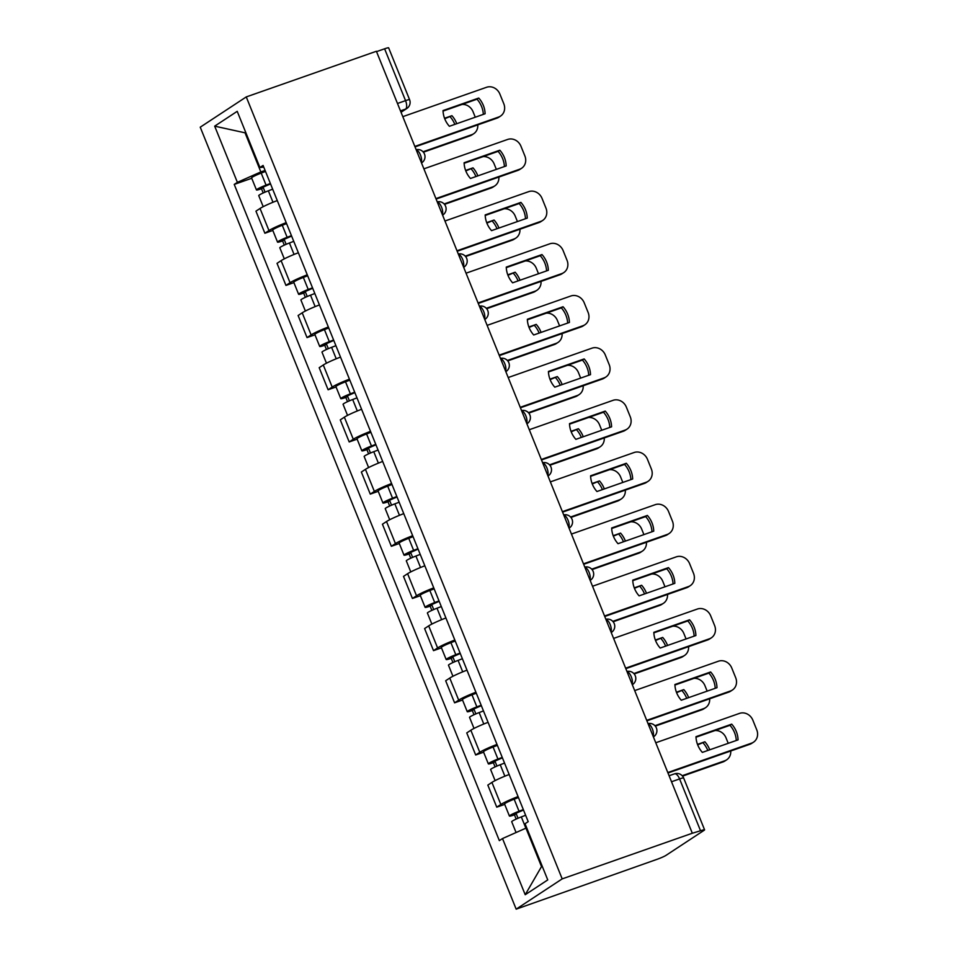 <?xml version="1.0" encoding="UTF-8"?>
<svg xmlns="http://www.w3.org/2000/svg" width="957" height="957" viewBox="0 0 957 957"><rect width="100%" height="100%" fill="white"/><g stroke="black" fill="none" stroke-linecap="round" stroke-linejoin="round"><path stroke-width="1.44" d="M671.527 781.749L679.59 778.926A7.249 0.706 158 0 1 683.633 777.969L704.579 829.815A7.249 0.706 158 0 1 704.029 830.365L666.06 855.331A7.249 0.706 158 0 1 657.208 859.266L516.17 909.15L562.19 878.885L246.26 96.92L376.388 51.271L692.318 833.236L562.19 878.885M246.26 96.92L200.24 127.185L516.17 909.15M704.579 829.815A7.249 0.706 158 0 0 700.536 830.76L679.59 778.926A7.249 3.134 -109.3 0 0 674.518 773.854L669.099 775.744M692.318 833.236L700.536 830.76M376.532 51.63L384.606 48.795A7.249 0.706 -22 0 1 388.638 47.85L409.584 99.695A7.249 0.706 158 0 0 405.553 100.641L384.606 48.795M277.267 200.575A16.676 1.615 158 0 0 260.041 208.47L255.95 211.162L264.874 233.245L268.965 230.553A16.676 1.615 -22 0 1 286.191 222.658M272.817 230.446L264.874 233.245M298.345 252.756A16.676 1.615 158 0 0 281.119 260.651L277.028 263.342L285.952 285.413L290.043 282.722A16.676 1.615 -22 0 1 307.269 274.826M293.907 282.626L285.952 285.413M319.435 304.936A16.676 1.615 158 0 0 302.209 312.819L298.117 315.511L307.03 337.594L311.121 334.902A16.676 1.615 -22 0 1 328.347 327.007M314.985 334.806L307.03 337.594M340.513 357.105A16.676 1.615 158 0 0 323.287 365L319.195 367.691L328.107 389.762L332.199 387.071A16.676 1.615 -22 0 1 349.425 379.175M336.063 386.975L328.107 389.762M361.59 409.285A16.676 1.615 158 0 0 344.364 417.18L340.273 419.872L349.185 441.943L353.289 439.251A16.676 1.615 -22 0 1 370.515 431.356M357.14 439.155L349.185 441.943M382.668 461.453A16.676 1.615 158 0 0 365.442 469.349L361.351 472.04L370.275 494.111L374.366 491.431A16.676 1.615 -22 0 1 391.592 483.536M378.218 491.324L370.275 494.111M403.746 513.634A16.676 1.615 158 0 0 386.52 521.529L382.429 524.221L391.353 546.291L395.444 543.6A16.676 1.615 -22 0 1 412.67 535.705M399.308 543.504L391.353 546.291M424.836 565.802A16.676 1.615 158 0 0 407.61 573.698L403.507 576.389L412.431 598.472L416.522 595.78A16.676 1.615 -22 0 1 433.748 587.885M420.386 595.685L412.431 598.472M445.914 617.983A16.676 1.615 158 0 0 428.688 625.878L424.597 628.57L433.509 650.64L437.6 647.949A16.676 1.615 -22 0 1 454.826 640.054M441.464 647.853L433.509 650.64M466.992 670.163A16.676 1.615 158 0 0 449.766 678.058L445.675 680.75L454.587 702.821L458.69 700.129A16.676 1.615 -22 0 1 475.916 692.234M462.542 700.034L454.587 702.821M488.07 722.332A16.676 1.615 158 0 0 470.844 730.227L466.753 732.918L475.677 754.989L479.768 752.298A16.676 1.615 -22 0 1 496.994 744.414M483.62 752.202L475.677 754.989M509.148 774.512A16.676 1.615 158 0 0 491.922 782.407L487.831 785.099L496.755 807.17L500.846 804.478A16.676 1.615 -22 0 1 518.072 796.583M504.698 804.382L496.755 807.17M246.057 133.202L245.303 133.466L260.842 171.937L265.089 170.442M260.842 171.937L237.384 182.344L214.679 126.157L237.216 111.335L259.921 167.523L263.737 167.08M526.721 827.877L525.967 828.14L541.506 866.599L525.214 894.735L547.751 879.914L525.046 823.726L528.204 821.656L263.079 165.441L259.921 167.523M525.214 894.735L502.509 838.547L525.967 828.14M237.384 182.344L234.226 184.414L499.351 840.629L502.509 838.547M541.506 866.599L542.188 866.157M245.985 133.023L214.679 126.157M251.739 178.277L234.226 184.414M443.055 111.096L477.005 99.193A22.657 20.312 -123.3 0 1 483.333 114.373M414.836 146.433L498.597 117.041A10.874 9.749 56.7 0 0 500.523 116.096L498.776 117.244A10.874 9.749 -123.3 0 1 496.85 118.189L415.027 146.899M478.751 98.045L443.031 110.569A22.657 20.312 -123.3 0 0 449.383 126.288L485.103 113.763A22.657 20.312 -123.3 0 0 478.751 98.045L477.005 99.193M500.523 116.096A10.874 9.749 56.7 0 0 503.801 103.763L499.877 94.061A10.874 9.749 56.7 0 0 486.575 87.278L402.801 116.658M270.532 183.911L260.818 188.17L263.247 187.596L261.5 188.744A9.056 0.873 158 0 1 256.452 189.941L251.583 177.894A9.056 0.873 158 0 1 261.201 173.085L265.496 171.435M270.364 183.481L266.058 185.132A9.056 0.873 158 0 0 256.452 189.941M444.538 118.273L451.919 115.689A22.657 20.312 56.7 0 1 456.752 123.704M265.077 192.142L262.96 186.902M423.054 151.78L471.765 134.686A10.874 9.749 56.7 0 0 473.691 133.741A10.874 9.749 56.7 0 0 477.782 124.877M475.27 117.209L473.045 111.706A10.874 9.749 56.7 0 0 462.028 104.445M272.661 189.163L268.355 190.814A9.056 0.873 158 0 0 258.749 195.623L263.211 206.676M444.718 118.752L451.919 115.689M454.826 124.374A22.657 20.312 56.7 0 0 450.173 116.838M473.691 133.741L471.945 134.889A10.874 9.749 -123.3 0 1 470.019 135.834L471.765 134.686M423.413 152.187L470.019 135.834M263.211 192.967L261.5 188.744M464.133 163.276L498.083 151.362A22.657 20.312 -123.3 0 1 504.411 166.554M435.913 198.601L519.675 169.222A10.874 9.749 56.7 0 0 521.601 168.265L519.854 169.413A10.874 9.749 -123.3 0 1 517.94 170.37L436.105 199.068M499.829 150.213L464.109 162.75A22.657 20.312 -123.3 0 0 470.461 178.469L506.181 165.932A22.657 20.312 -123.3 0 0 499.829 150.213L498.083 151.362M521.601 168.265A10.874 9.749 56.7 0 0 524.879 155.943L520.955 146.242A10.874 9.749 56.7 0 0 507.653 139.447L423.891 168.839M485.211 215.445L519.161 203.542A22.657 20.312 -123.3 0 1 525.489 218.734M456.991 250.782L540.765 221.39A10.874 9.749 56.7 0 0 542.679 220.445L540.932 221.593A10.874 9.749 -123.3 0 1 539.018 222.538L457.183 251.248M520.907 202.394L485.187 214.918A22.657 20.312 -123.3 0 0 491.539 230.637L527.259 218.112A22.657 20.312 -123.3 0 0 520.907 202.394L519.161 203.542M542.679 220.445A10.874 9.749 56.7 0 0 545.957 208.112L542.045 198.41A10.874 9.749 56.7 0 0 528.731 191.627L444.969 221.007M291.61 236.08L281.896 240.351L284.325 239.776L282.578 240.925A9.056 0.873 158 0 1 277.53 242.109L272.673 230.075A9.056 0.873 158 0 1 282.279 225.266L286.574 223.615M291.442 235.649L287.136 237.3A9.056 0.873 158 0 0 277.53 242.109M465.616 170.454L472.997 167.858A22.657 20.312 56.7 0 1 477.842 175.873M286.155 244.322L284.038 239.071M444.144 203.949L492.843 186.866A10.874 9.749 56.7 0 0 494.769 185.909A10.874 9.749 56.7 0 0 498.86 177.057M496.348 169.389L494.123 163.886A10.874 9.749 56.7 0 0 483.106 156.613M293.739 241.343L289.433 242.982A9.056 0.873 158 0 0 279.827 247.803L284.301 258.857M465.796 170.92L472.997 167.858M475.916 176.555A22.657 20.312 56.7 0 0 471.251 169.006M494.769 185.909L493.022 187.058A10.874 9.749 -123.3 0 1 491.108 188.015L492.843 186.866M444.491 204.367L491.108 188.015M284.289 245.148L282.578 240.925M312.7 288.26L302.986 292.519L305.403 291.957L303.656 293.093A9.056 0.873 158 0 1 298.608 294.289L293.751 282.243A9.056 0.873 158 0 1 303.357 277.434L307.652 275.783M312.52 287.83L308.226 289.481A9.056 0.873 158 0 0 298.608 294.289M486.694 222.622L494.075 220.038A22.657 20.312 56.7 0 1 498.92 228.053M307.233 296.491L305.116 291.251M465.222 256.129L513.933 239.035A10.874 9.749 56.7 0 0 515.847 238.09A10.874 9.749 56.7 0 0 519.938 229.237M517.426 221.557L515.201 216.067A10.874 9.749 56.7 0 0 504.183 208.793M314.817 293.512L310.523 295.163A9.056 0.873 158 0 0 300.905 299.972L305.379 311.025M486.874 223.101L494.075 220.038M496.994 228.723A22.657 20.312 56.7 0 0 492.329 221.187M515.847 238.09L514.1 239.238A10.874 9.749 -123.3 0 1 512.186 240.183L513.933 239.035M465.58 256.536L512.186 240.183M305.367 297.328L303.656 293.093M506.289 267.625L540.238 255.71A22.657 20.312 -123.3 0 1 546.579 270.903M478.069 302.95L561.843 273.57A10.874 9.749 56.7 0 0 563.757 272.613L562.022 273.762A10.874 9.749 -123.3 0 1 560.096 274.719L478.261 303.429M541.985 254.562L506.265 267.099A22.657 20.312 -123.3 0 0 512.617 282.817L548.337 270.281A22.657 20.312 -123.3 0 0 541.985 254.562L540.238 255.71M563.757 272.613A10.874 9.749 56.7 0 0 567.034 260.292L563.123 250.59A10.874 9.749 56.7 0 0 549.82 243.808L466.047 273.188M527.367 319.805L561.328 307.891A22.657 20.312 -123.3 0 1 567.657 323.083M499.159 355.131L582.921 325.739A10.874 9.749 56.7 0 0 584.847 324.794L583.1 325.942A10.874 9.749 -123.3 0 1 581.174 326.887L499.339 355.597M563.063 306.742L527.355 319.267A22.657 20.312 -123.3 0 0 533.707 334.986L569.415 322.461A22.657 20.312 -123.3 0 0 563.063 306.742L561.328 307.891M584.847 324.794A10.874 9.749 56.7 0 0 588.124 312.46L584.201 302.771A10.874 9.749 56.7 0 0 570.898 295.976L487.125 325.368M548.445 371.974L582.406 360.059A22.657 20.312 -123.3 0 1 588.734 375.252M520.237 407.311L603.999 377.919A10.874 9.749 56.7 0 0 605.925 376.974L604.178 378.123A10.874 9.749 -123.3 0 1 602.252 379.068L520.429 407.778M584.153 358.923L548.433 371.448A22.657 20.312 -123.3 0 0 554.785 387.166L590.505 374.642A22.657 20.312 -123.3 0 0 584.153 358.923L582.406 360.059M605.925 376.974A10.874 9.749 56.7 0 0 609.202 364.641L605.279 354.939A10.874 9.749 56.7 0 0 591.976 348.157L508.203 377.537M333.778 340.429L324.064 344.699L326.481 344.125L324.734 345.274A9.056 0.873 158 0 1 319.698 346.458L314.829 334.424A9.056 0.873 158 0 1 324.435 329.615L328.741 327.964M333.598 339.998L329.304 341.649A9.056 0.873 158 0 0 319.698 346.458M507.784 274.803L515.153 272.219A22.657 20.312 56.7 0 1 519.998 280.234M328.323 348.671L326.205 343.431M486.3 308.298L535.011 291.215A10.874 9.749 56.7 0 0 536.925 290.27A10.874 9.749 56.7 0 0 541.028 281.406M538.504 273.738L536.291 268.235A10.874 9.749 56.7 0 0 525.273 260.962M335.895 345.692L331.601 347.343A9.056 0.873 158 0 0 321.995 352.152L326.457 363.205M507.964 275.269L515.153 272.219M518.072 280.903A22.657 20.312 56.7 0 0 513.407 273.355M536.925 290.27L535.19 291.418A10.874 9.749 -123.3 0 1 533.264 292.363L535.011 291.215M486.658 308.716L533.264 292.363M326.445 349.496L324.734 345.274M354.856 392.609L345.142 396.868L347.558 396.306L345.824 397.454A9.056 0.873 158 0 1 340.776 398.638L335.907 386.592A9.056 0.873 158 0 1 345.513 381.783L349.819 380.144M354.676 392.179L350.382 393.829A9.056 0.873 158 0 0 340.776 398.638M528.862 326.971L536.231 324.387A22.657 20.312 56.7 0 1 541.076 332.402M349.401 400.839L347.283 395.6M507.377 360.478L556.089 343.396A10.874 9.749 56.7 0 0 558.015 342.439A10.874 9.749 56.7 0 0 562.106 333.586M559.594 325.906L557.369 320.416A10.874 9.749 56.7 0 0 546.351 313.142M356.973 397.861L352.678 399.512A9.056 0.873 158 0 0 343.073 404.321L347.535 415.386M529.042 327.45L536.231 324.387M539.15 333.084A22.657 20.312 56.7 0 0 534.496 325.536M558.015 342.439L556.268 343.587A10.874 9.749 -123.3 0 1 554.342 344.544L556.089 343.396M507.736 360.885L554.342 344.544M347.523 401.677L345.824 397.454M375.934 444.79L366.22 449.048L368.648 448.474L366.902 449.623A9.056 0.873 158 0 1 361.854 450.819L356.985 438.773A9.056 0.873 158 0 1 366.591 433.964L370.897 432.313M375.766 444.359L371.46 445.998A9.056 0.873 158 0 0 361.854 450.819M549.94 379.151L557.309 376.568A22.657 20.312 56.7 0 1 562.154 384.582M370.479 453.02L368.361 447.78M528.455 412.658L577.167 395.564A10.874 9.749 56.7 0 0 579.093 394.619A10.874 9.749 56.7 0 0 583.184 385.755M580.672 378.087L578.447 372.584A10.874 9.749 56.7 0 0 567.429 365.323M378.063 450.041L373.756 451.692A9.056 0.873 158 0 0 364.15 456.501L368.612 467.554M550.119 379.63L557.309 376.568M560.228 385.252A22.657 20.312 56.7 0 0 555.574 377.716M579.093 394.619L577.346 395.767A10.874 9.749 -123.3 0 1 575.42 396.712L577.167 395.564M528.814 413.065L575.42 396.712M368.601 453.845L366.902 449.623M569.535 424.154L603.484 412.24A22.657 20.312 -123.3 0 1 609.812 427.432M541.315 459.48L625.077 430.1A10.874 9.749 56.7 0 0 627.002 429.143L625.256 430.291A10.874 9.749 -123.3 0 1 623.342 431.248L541.506 459.946M605.231 411.091L569.511 423.628A22.657 20.312 -123.3 0 0 575.863 439.347L611.583 426.81A22.657 20.312 -123.3 0 0 605.231 411.091L603.484 412.24M627.002 429.143A10.874 9.749 56.7 0 0 630.28 416.821L626.357 407.12A10.874 9.749 56.7 0 0 613.054 400.325L529.293 429.717M397.011 496.958L387.298 501.229L389.726 500.655L387.98 501.803A9.056 0.873 158 0 1 382.932 502.987L378.075 490.953A9.056 0.873 158 0 1 387.681 486.144L391.975 484.493M396.844 496.527L392.537 498.178A9.056 0.873 158 0 0 382.932 502.987M571.018 431.332L578.399 428.736A22.657 20.312 56.7 0 1 583.232 436.751M391.557 505.2L389.439 499.949M549.545 464.827L598.245 447.744A10.874 9.749 56.7 0 0 600.171 446.787A10.874 9.749 56.7 0 0 604.262 437.935M601.75 430.267L599.525 424.764A10.874 9.749 56.7 0 0 588.507 417.491M399.141 502.222L394.834 503.861A9.056 0.873 158 0 0 385.228 508.669L389.702 519.735M571.197 431.798L578.399 428.736M581.318 437.433A22.657 20.312 56.7 0 0 576.652 429.884M600.171 446.787L598.424 447.936A10.874 9.749 -123.3 0 1 596.51 448.893L598.245 447.744M549.892 465.234L596.51 448.893M389.69 506.026L387.98 501.803M590.613 476.323L624.562 464.42A22.657 20.312 -123.3 0 1 630.89 479.613M562.393 511.66L646.166 482.268A10.874 9.749 56.7 0 0 648.08 481.323L646.334 482.472A10.874 9.749 -123.3 0 1 644.42 483.417L562.584 512.127M626.309 463.272L590.589 475.796A22.657 20.312 -123.3 0 0 596.941 491.515L632.661 478.99A22.657 20.312 -123.3 0 0 626.309 463.272L624.562 464.42M648.08 481.323A10.874 9.749 56.7 0 0 651.358 468.99L647.446 459.288A10.874 9.749 56.7 0 0 634.132 452.505L550.371 481.885M418.101 549.139L408.388 553.397L410.804 552.835L409.058 553.971A9.056 0.873 158 0 1 404.01 555.168L399.153 543.121A9.056 0.873 158 0 1 408.759 538.312L413.053 536.662M417.922 548.708L413.627 550.359A9.056 0.873 158 0 0 404.01 555.168M592.096 483.5L599.477 480.916A22.657 20.312 56.7 0 1 604.322 488.931M412.634 557.369L410.517 552.129M570.623 517.007L619.335 499.913A10.874 9.749 56.7 0 0 621.249 498.968A10.874 9.749 56.7 0 0 625.34 490.104M622.828 482.436L620.603 476.945A10.874 9.749 56.7 0 0 609.585 469.672M420.219 554.39L415.924 556.041A9.056 0.873 158 0 0 406.306 560.85L410.78 571.903M592.275 483.979L599.477 480.916M602.396 489.601A22.657 20.312 56.7 0 0 597.73 482.065M621.249 498.968L619.502 500.116A10.874 9.749 -123.3 0 1 617.588 501.061L619.335 499.913M570.982 517.414L617.588 501.061M410.768 558.194L409.058 553.971M611.69 528.503L645.64 516.589A22.657 20.312 -123.3 0 1 651.98 531.781M583.471 563.829L667.244 534.449A10.874 9.749 56.7 0 0 669.158 533.492L667.424 534.64A10.874 9.749 -123.3 0 1 665.498 535.597L583.662 564.295M647.387 515.44L611.667 527.977A22.657 20.312 -123.3 0 0 618.019 543.696L653.739 531.159A22.657 20.312 -123.3 0 0 647.387 515.44L645.64 516.589M669.158 533.492A10.874 9.749 56.7 0 0 672.436 521.17L668.524 511.469A10.874 9.749 56.7 0 0 655.222 504.674L571.449 534.066M439.179 601.307L429.466 605.578L431.882 605.003L430.136 606.152A9.056 0.873 158 0 1 425.099 607.336L420.231 595.302A9.056 0.873 158 0 1 429.837 590.493L434.143 588.842M439 600.876L434.705 602.527A9.056 0.873 158 0 0 425.099 607.336M613.186 535.681L620.555 533.097A22.657 20.312 56.7 0 1 625.399 541.112M433.724 609.549L431.607 604.298M591.701 569.176L640.412 552.093A10.874 9.749 56.7 0 0 642.326 551.148A10.874 9.749 56.7 0 0 646.43 542.284M643.905 534.616L641.692 529.113A10.874 9.749 56.7 0 0 630.675 521.84M441.297 606.571L437.002 608.221A9.056 0.873 158 0 0 427.396 613.03L431.858 624.084M613.365 536.147L620.555 533.097M623.474 541.782A22.657 20.312 56.7 0 0 618.808 534.233M642.326 551.148L640.592 552.297A10.874 9.749 -123.3 0 1 638.666 553.242L640.412 552.093M592.06 569.594L638.666 553.242M431.846 610.375L430.136 606.152M632.768 580.684L666.73 568.769A22.657 20.312 -123.3 0 1 673.058 583.961M604.561 616.009L688.322 586.617A10.874 9.749 56.7 0 0 690.248 585.672L688.502 586.82A10.874 9.749 -123.3 0 1 686.576 587.765L604.74 616.475M668.464 567.621L632.756 580.145A22.657 20.312 -123.3 0 0 639.109 595.864L674.817 583.339A22.657 20.312 -123.3 0 0 668.464 567.621L666.73 568.769M690.248 585.672A10.874 9.749 56.7 0 0 693.526 573.339L689.602 563.649A10.874 9.749 56.7 0 0 676.3 556.854L592.527 586.246M460.257 653.487L450.544 657.746L452.96 657.184L451.226 658.332A9.056 0.873 158 0 1 446.177 659.517L441.309 647.47A9.056 0.873 158 0 1 450.914 642.661L455.221 641.011M460.078 653.057L455.783 654.708A9.056 0.873 158 0 0 446.177 659.517M634.264 587.849L641.633 585.265A22.657 20.312 56.7 0 1 646.477 593.28M454.802 661.718L452.685 656.478M612.779 621.356L661.49 604.274A10.874 9.749 56.7 0 0 663.416 603.317A10.874 9.749 56.7 0 0 667.508 594.464M664.995 586.785L662.77 581.294A10.874 9.749 56.7 0 0 651.753 574.021M462.375 658.739L458.08 660.39A9.056 0.873 158 0 0 448.474 665.199L452.936 676.264M634.443 588.328L641.633 585.265M644.551 593.962A22.657 20.312 56.7 0 0 639.886 586.414M663.416 603.317L661.67 604.465A10.874 9.749 -123.3 0 1 659.744 605.41L661.49 604.274M613.138 621.763L659.744 605.41M452.924 662.555L451.226 658.332M653.846 632.852L687.808 620.937A22.657 20.312 -123.3 0 1 694.136 636.13M625.639 668.177L709.4 638.798A10.874 9.749 56.7 0 0 711.326 637.852L709.58 639.001A10.874 9.749 -123.3 0 1 707.654 639.946L625.83 668.656M689.554 619.801L653.834 632.326A22.657 20.312 -123.3 0 0 660.186 648.045L695.895 635.52A22.657 20.312 -123.3 0 0 689.554 619.801L687.808 620.937M711.326 637.852A10.874 9.749 56.7 0 0 714.604 625.519L710.68 615.818A10.874 9.749 56.7 0 0 697.378 609.035L613.604 638.415M481.335 705.668L471.622 709.927L474.05 709.352L472.303 710.501A9.056 0.873 158 0 1 467.255 711.697L462.387 699.651A9.056 0.873 158 0 1 471.992 694.842L476.299 693.191M481.168 705.237L476.861 706.876A9.056 0.873 158 0 0 467.255 711.697M655.342 640.03L662.711 637.446A22.657 20.312 56.7 0 1 667.555 645.461M475.88 713.898L473.763 708.659M633.857 673.537L682.568 656.442A10.874 9.749 56.7 0 0 684.494 655.497A10.874 9.749 56.7 0 0 688.585 646.633M686.073 638.965L683.848 633.462A10.874 9.749 56.7 0 0 672.831 626.201M483.464 710.919L479.158 712.57A9.056 0.873 158 0 0 469.552 717.379L474.014 728.433M655.521 640.496L662.711 637.446M665.629 646.131A22.657 20.312 56.7 0 0 660.976 638.594M684.494 655.497L682.748 656.646A10.874 9.749 -123.3 0 1 680.822 657.591L682.568 656.442M634.216 673.943L680.822 657.591M474.002 714.723L472.303 710.501M674.936 685.033L708.886 673.118A22.657 20.312 -123.3 0 1 715.214 688.31M646.717 720.358L730.478 690.978A10.874 9.749 56.7 0 0 732.404 690.021L730.658 691.169A10.874 9.749 -123.3 0 1 728.744 692.114L646.908 720.824M710.632 671.97L674.912 684.506A22.657 20.312 -123.3 0 0 681.264 700.225L716.984 687.688A22.657 20.312 -123.3 0 0 710.632 671.97L708.886 673.118M732.404 690.021A10.874 9.749 56.7 0 0 735.682 677.7L731.758 667.998A10.874 9.749 56.7 0 0 718.456 661.203L634.694 690.595M502.413 757.836L492.699 762.107L495.128 761.533L493.381 762.681A9.056 0.873 158 0 1 488.333 763.865L483.476 751.831A9.056 0.873 158 0 1 493.082 747.01L497.377 745.371M502.246 757.406L497.939 759.057A9.056 0.873 158 0 0 488.333 763.865M676.42 692.21L683.8 689.614A22.657 20.312 56.7 0 1 688.633 697.629M496.958 766.067L494.841 760.827M654.935 725.705L703.646 708.623A10.874 9.749 56.7 0 0 705.572 707.666A10.874 9.749 56.7 0 0 709.663 698.813M707.151 691.133L704.926 685.643A10.874 9.749 56.7 0 0 693.909 678.369M504.542 763.1L500.236 764.739A9.056 0.873 158 0 0 490.63 769.548L495.104 780.613M676.599 692.677L683.8 689.614M686.719 698.311A22.657 20.312 56.7 0 0 682.054 690.763M705.572 707.666L703.826 708.814A10.874 9.749 -123.3 0 1 701.912 709.771L703.646 708.623M655.294 726.112L701.912 709.771M495.092 766.904L493.381 762.681M696.014 737.201L729.964 725.298A22.657 20.312 -123.3 0 1 736.292 740.491M667.795 772.538L751.568 743.146A10.874 9.749 56.7 0 0 753.482 742.201L751.735 743.35A10.874 9.749 -123.3 0 1 749.821 744.295L667.986 773.005M731.71 724.15L695.99 736.675A22.657 20.312 -123.3 0 0 702.342 752.393L738.062 739.869A22.657 20.312 -123.3 0 0 731.71 724.15L729.964 725.298M753.482 742.201A10.874 9.749 56.7 0 0 756.76 729.868L752.848 720.166A10.874 9.749 56.7 0 0 739.534 713.384L655.772 742.764M523.503 810.017L513.789 814.275L516.206 813.713L514.459 814.85A9.056 0.873 158 0 1 509.411 816.046L504.554 804A9.056 0.873 158 0 1 514.16 799.191L518.455 797.54M523.323 809.586L519.029 811.237A9.056 0.873 158 0 0 509.411 816.046M697.497 744.379L704.878 741.795A22.657 20.312 56.7 0 1 709.723 749.809M518.036 818.247L515.919 813.007M682.185 775.72L724.736 760.791A10.874 9.749 56.7 0 0 726.65 759.846A10.874 9.749 56.7 0 0 730.741 750.982M728.229 743.314L726.004 737.823A10.874 9.749 56.7 0 0 714.987 730.55M525.62 815.268L521.326 816.919A9.056 0.873 158 0 0 511.708 821.728L516.074 832.53M697.677 744.857L704.878 741.795M707.797 750.479A22.657 20.312 56.7 0 0 703.132 742.943M726.65 759.846L724.904 760.994A10.874 9.749 -123.3 0 1 722.99 761.939L724.736 760.791M682.544 776.127L722.99 761.939M516.17 819.072L514.459 814.85M653.153 736.28A7.249 3.134 -109.3 0 0 652.351 728.911A7.249 3.134 -109.3 0 0 648.104 723.803M632.075 684.111A7.249 3.134 -109.3 0 0 631.261 676.731A7.249 3.134 -109.3 0 0 627.026 671.623M610.985 631.931A7.249 3.134 -109.3 0 0 610.183 624.562A7.249 3.134 -109.3 0 0 605.948 619.454M589.907 579.751A7.249 3.134 -109.3 0 0 589.105 572.382A7.249 3.134 -109.3 0 0 584.871 567.274M568.829 527.582A7.249 3.134 -109.3 0 0 568.027 520.213A7.249 3.134 -109.3 0 0 563.781 515.093M547.751 475.402A7.249 3.134 -109.3 0 0 546.949 468.033A7.249 3.134 -109.3 0 0 542.703 462.925M526.673 423.233A7.249 3.134 -109.3 0 0 525.86 415.852A7.249 3.134 -109.3 0 0 521.625 410.744M505.583 371.053A7.249 3.134 -109.3 0 0 504.782 363.684A7.249 3.134 -109.3 0 0 500.547 358.576M484.505 318.884A7.249 3.134 -109.3 0 0 483.704 311.503A7.249 3.134 -109.3 0 0 479.469 306.396M463.427 266.704A7.249 3.134 -109.3 0 0 462.626 259.335A7.249 3.134 -109.3 0 0 458.379 254.215M442.349 214.524A7.249 3.134 -109.3 0 0 441.548 207.155A7.249 3.134 -109.3 0 0 437.301 202.047M421.271 162.355A7.249 3.134 -109.3 0 0 420.458 154.986A7.249 3.134 -109.3 0 0 416.223 149.866M400.971 112.125L405.565 109.098A7.249 3.134 -109.3 0 0 405.553 100.641L397.478 103.476M400.469 110.88L405.565 109.098A7.249 6.496 -123.3 0 0 406.845 108.464A7.249 7.249 0 0 0 409.584 99.695M479.768 752.298L470.844 730.227M458.69 700.129L449.766 678.058M437.6 647.949L428.688 625.878M416.522 595.78L407.61 573.698M395.444 543.6L386.52 521.529M374.366 491.431L365.442 469.349M353.289 439.251L344.364 417.18M332.199 387.071L323.287 365M311.121 334.902L302.209 312.819M290.043 282.722L281.119 260.651M268.965 230.553L260.041 208.47M500.846 804.478L491.922 782.407M421.511 162.953A7.249 6.496 56.7 0 0 421.762 162.798A7.249 7.249 0 0 0 416.151 149.687M442.84 214.978L442.601 215.146A7.249 6.496 56.7 0 0 442.84 214.978A7.249 7.249 0 0 0 437.229 201.855M463.93 267.159L463.678 267.314A7.249 6.496 56.7 0 0 463.93 267.159A7.249 7.249 0 0 0 458.307 254.036M484.756 319.482A7.249 6.496 56.7 0 0 485.008 319.327A7.249 7.249 0 0 0 479.385 306.204M506.086 371.507L505.834 371.663A7.249 6.496 56.7 0 0 506.086 371.507A7.249 7.249 0 0 0 500.475 358.385M527.163 423.676L526.912 423.843A7.249 6.496 56.7 0 0 527.163 423.676A7.249 7.249 0 0 0 521.553 410.565M547.99 476.012A7.249 6.496 56.7 0 0 548.241 475.856A7.249 7.249 0 0 0 542.631 462.733M569.319 528.025L569.08 528.192A7.249 6.496 56.7 0 0 569.319 528.025A7.249 7.249 0 0 0 563.709 514.914M590.409 580.205L590.158 580.373A7.249 6.496 56.7 0 0 590.409 580.205A7.249 7.249 0 0 0 584.787 567.082M611.487 632.386L611.236 632.541A7.249 6.496 56.7 0 0 611.487 632.386A7.249 7.249 0 0 0 605.877 619.263M632.565 684.554L632.314 684.722A7.249 6.496 56.7 0 0 632.565 684.554A7.249 7.249 0 0 0 626.955 671.443M653.643 736.734L653.404 736.89A7.249 6.496 56.7 0 0 653.643 736.734A7.249 7.249 0 0 0 648.033 723.612M498.597 117.041L496.85 118.189M266.058 185.132L261.201 173.085M272.984 202.262L268.355 190.814M519.675 169.222L517.94 170.37M540.765 221.39L539.018 222.538M287.136 237.3L282.279 225.266M294.062 254.442L289.433 242.982M308.226 289.481L303.357 277.434M315.14 306.611L310.523 295.163M561.843 273.57L560.096 274.719M582.921 325.739L581.174 326.887M603.999 377.919L602.252 379.068M329.304 341.649L324.435 329.615M336.23 358.791L331.601 347.343M350.382 393.829L345.513 381.783M357.308 410.972L352.678 399.512M371.46 445.998L366.591 433.964M378.386 463.14L373.756 451.692M625.077 430.1L623.342 431.248M392.537 498.178L387.681 486.144M399.464 515.321L394.834 503.861M646.166 482.268L644.42 483.417M413.627 550.359L408.759 538.312M420.542 567.489L415.924 556.041M667.244 534.449L665.498 535.597M434.705 602.527L429.837 590.493M441.632 619.669L437.002 608.221M688.322 586.617L686.576 587.765M455.783 654.708L450.914 642.661M462.71 671.838L458.08 660.39M709.4 638.798L707.654 639.946M476.861 706.876L471.992 694.842M483.787 724.018L479.158 712.57M730.478 690.978L728.744 692.114M497.939 759.057L493.082 747.01M504.865 776.199L500.236 764.739M751.568 743.146L749.821 744.295M519.029 811.237L514.16 799.191M525.872 828.176L521.326 816.919M683.633 777.969A7.249 7.249 0 0 0 674.518 773.854M406.845 108.464L401.043 112.28"/></g></svg>
